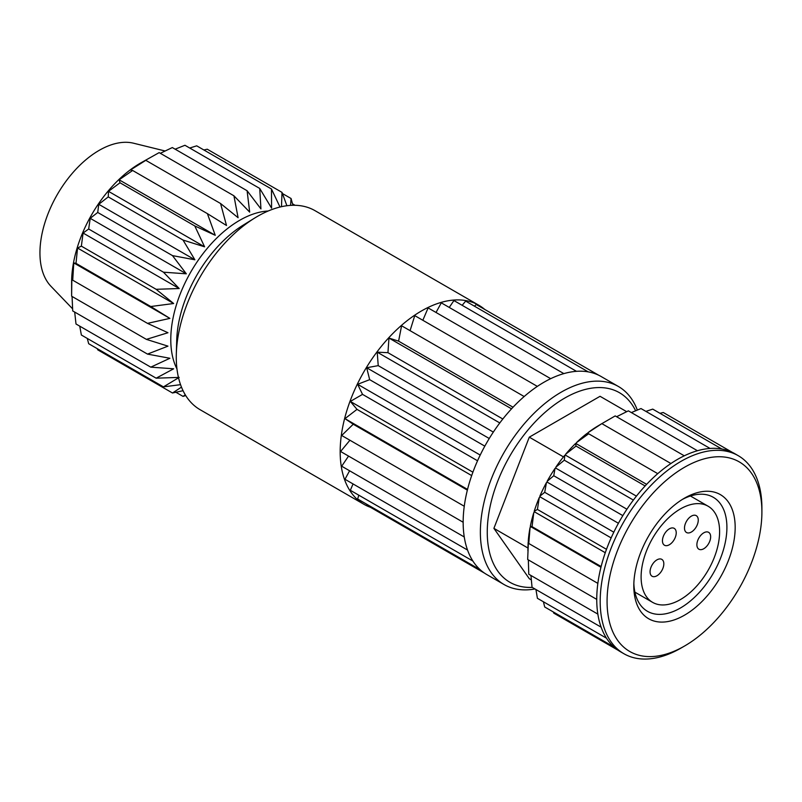 <?xml version="1.0" encoding="UTF-8"?>
<svg xmlns="http://www.w3.org/2000/svg" width="802" height="802" viewBox="0 0 802 802"><rect width="100%" height="100%" fill="white"/><g stroke="black" fill="none" stroke-linecap="round" stroke-linejoin="round"><path stroke-width="1.2" d="M656.948 575.756A9.734 5.624 120 0 0 663.304 567.174A9.734 5.624 120 0 0 661.81 559.375A9.734 5.624 120 0 0 656.948 559.856A9.734 5.624 120 0 0 650.582 568.438A9.734 5.624 120 0 0 652.076 576.237A9.734 5.624 120 0 0 656.948 575.756M691.374 532.027A9.734 5.624 120 0 0 697.74 523.445A9.734 5.624 120 0 0 696.246 515.646A9.734 5.624 120 0 0 691.374 516.127A9.734 5.624 120 0 0 685.018 524.708A9.734 5.624 120 0 0 686.502 532.508A9.734 5.624 120 0 0 691.374 532.027M669.339 544.748A9.734 5.624 120 0 0 675.705 536.167A9.734 5.624 120 0 0 674.211 528.368A9.734 5.624 120 0 0 669.339 528.849A9.734 5.624 120 0 0 662.973 537.43A9.734 5.624 120 0 0 664.467 545.23A9.734 5.624 120 0 0 669.339 544.748M703.775 548.728A9.734 5.624 120 0 0 710.131 540.147A9.734 5.624 120 0 0 708.637 532.338A9.734 5.624 120 0 0 703.775 532.819A9.734 5.624 120 0 0 697.409 541.4A9.734 5.624 120 0 0 698.903 549.21A9.734 5.624 120 0 0 703.775 548.728M680.357 508.969A55.508 32.05 120 0 0 644.096 557.881A55.508 32.05 120 0 0 652.607 602.362A55.508 32.05 120 0 0 680.357 599.615A55.508 32.05 120 0 0 716.617 550.703A55.508 32.05 120 0 0 708.116 506.222A55.508 32.05 120 0 0 680.357 508.969M633.851 583.475A65.834 38.005 120 0 0 647.445 611.304A65.834 38.005 120 0 0 680.357 608.046A65.834 38.005 120 0 0 723.364 550.032A65.834 38.005 120 0 0 713.269 497.28A65.834 38.005 120 0 0 682.382 499.425M684.487 498.152L684.487 498.152A71.679 41.383 120 0 0 633.811 585.941A71.679 41.383 120 0 0 684.487 615.194A71.679 41.383 120 0 0 735.173 527.415A71.679 41.383 120 0 0 684.487 498.152M684.487 467.285A109.473 63.208 120 0 0 607.074 601.37A109.473 63.208 120 0 0 684.487 646.061L681.048 648.046A114.345 66.015 -60 0 1 623.876 653.71A114.345 66.015 -60 0 1 606.342 562.092A114.345 66.015 -60 0 1 681.048 461.33A114.345 66.015 -60 0 1 738.221 455.666A114.345 66.015 -60 0 1 761.9 508.007L761.9 511.987A109.473 63.208 120 0 0 684.487 467.285M635.625 410.784A109.473 63.208 120 0 0 564.668 398.113A109.473 63.208 120 0 0 489.06 511.977A109.473 63.208 120 0 0 532.227 587.385M534.974 588.969A114.345 66.015 -60 0 1 504.057 584.538A114.345 66.015 -60 0 1 486.523 492.909A114.345 66.015 -60 0 1 561.23 392.148A114.345 66.015 -60 0 1 618.402 386.484A114.345 66.015 -60 0 1 637.339 410.073M738.221 455.666L734.772 453.671A114.345 66.015 120 0 0 732.366 452.398A114.345 66.015 120 0 0 721.83 449.01A114.345 66.015 120 0 0 710.081 448.448A114.345 66.015 120 0 0 697.449 450.734A114.345 66.015 120 0 0 684.276 455.807A114.345 66.015 120 0 0 677.6 459.335A114.345 66.015 120 0 0 670.923 463.516A114.345 66.015 120 0 0 657.75 473.651A114.345 66.015 120 0 0 645.129 485.952A114.345 66.015 120 0 0 633.379 500.077A114.345 66.015 120 0 0 622.843 515.626A114.345 66.015 120 0 0 613.801 532.197A114.345 66.015 120 0 0 606.492 549.32A114.345 66.015 120 0 0 601.129 566.533A114.345 66.015 120 0 0 597.851 583.375A114.345 66.015 120 0 0 596.748 599.385A114.345 66.015 120 0 0 597.851 614.111A114.345 66.015 120 0 0 601.129 627.164A114.345 66.015 120 0 0 606.492 638.192A114.345 66.015 120 0 0 613.801 646.883A114.345 66.015 120 0 0 620.427 651.725L623.876 653.71M618.402 386.484L601.179 376.549A114.345 66.015 120 0 0 598.773 375.266A114.345 66.015 120 0 0 588.237 371.877A114.345 66.015 120 0 0 576.488 371.326A114.345 66.015 120 0 0 563.856 373.612A114.345 66.015 120 0 0 550.693 378.674A114.345 66.015 120 0 0 544.017 382.213A114.345 66.015 120 0 0 537.34 386.384A114.345 66.015 120 0 0 524.167 396.529A114.345 66.015 120 0 0 511.536 408.83A114.345 66.015 120 0 0 499.786 422.945A114.345 66.015 120 0 0 489.25 438.504A114.345 66.015 120 0 0 480.208 455.065A114.345 66.015 120 0 0 472.899 472.188A114.345 66.015 120 0 0 467.536 489.41A114.345 66.015 120 0 0 464.258 506.252A114.345 66.015 120 0 0 463.155 522.252A114.345 66.015 120 0 0 464.258 536.979A114.345 66.015 120 0 0 467.536 550.042A114.345 66.015 120 0 0 472.899 561.059A114.345 66.015 120 0 0 480.208 569.751A114.345 66.015 120 0 0 486.844 574.593L504.057 584.538M233.923 195.788L159.157 152.621L140.48 163.087A97.383 56.23 120 0 0 71.619 282.354L71.619 296.199L71.859 277.241L72.721 280.199L73.774 262.906L169.884 318.384L150.776 306.524L173.653 303.517L156.139 289.311L179.187 288.519L163.448 272.189L186.325 273.813L172.49 255.617L194.876 259.788L183.026 240.059L204.6 246.826L194.776 225.943L215.247 235.297L207.397 213.643L226.505 225.492L220.57 203.507L238.094 217.703L233.923 195.788L249.673 212.119L247.096 190.726L260.941 208.911L259.728 188.44L271.577 208.159L271.477 189.001L279.998 207.036M97.313 348.69L97.714 349.822L172.49 393L181.483 387.135M87.278 338.424L88.671 343.707L163.448 386.875L179.187 377.401L156.139 378.183L173.653 368.79L150.776 367.156L169.884 358.273L147.498 354.103L167.969 346.143L146.395 339.376L167.969 332.73L147.498 323.366L169.884 318.384M79.749 326.153L81.363 335.015L156.139 378.183M74.686 312.068L76 323.988L150.776 367.156M72.06 296.449L72.721 310.935L147.498 354.103M140.48 163.087L145.804 160.33L130.405 170.014L132.631 170.475L119.137 179.808L119.999 182.776L108.501 191.347L108.25 196.891L98.766 204.299L97.714 212.45L90.215 218.324L88.671 229.011L83.077 233.031L81.363 246.144L77.553 248.029L76 263.357L73.774 262.906M165.102 150.987L133.563 143.217A83.749 48.351 120 0 0 99.167 150.365A83.749 48.351 120 0 0 46.516 217.833A83.749 48.351 120 0 0 50.957 286.294L72.611 308.84M268.189 211.006A97.383 56.23 120 0 0 239.648 220.329A97.383 56.23 120 0 0 176.981 368.99M484.749 309.432A114.917 66.345 120 0 0 478.894 305.291L314.985 210.655A114.917 66.345 120 0 0 257.532 216.35A114.917 66.345 120 0 0 254.755 218.004L243.186 225.141A97.383 56.23 120 0 0 176.721 340.269L176.32 353.852A114.917 66.345 120 0 0 200.079 409.692L363.978 504.328A114.917 66.345 120 0 0 370.494 507.315M254.755 218.004A114.917 66.345 120 0 0 176.32 353.852M180.56 384.659L163.448 386.875M183.056 390.694L172.49 393M185.743 395.576L183.026 396.378L185.292 394.835M478.894 305.291A114.917 66.345 120 0 0 421.441 310.975A114.917 66.345 120 0 0 346.364 412.238A114.917 66.345 120 0 0 363.978 504.328M576.468 442.604A100.561 58.065 -60 0 1 586.914 433.511L588.668 433.772L576.468 442.604L576.257 443.717L646.623 484.348M657.75 473.651L588.668 433.772M576.257 443.717L575.555 443.496L576.037 446.062L565.681 454.193L565.611 455.255L636.417 496.137M645.129 485.952L576.037 446.062M565.611 455.255L564.829 455.215L564.297 460.188L555.806 467.235L555.886 468.208L626.913 509.22M633.379 500.077L564.297 460.188M555.886 468.208L555.044 468.368L553.751 475.736L547.114 481.37L547.335 482.233L618.412 523.275M622.843 515.626L553.751 475.736M547.335 482.233L546.453 482.573L544.708 492.308L539.836 496.217L540.197 496.949L611.144 537.911M613.801 532.197L544.708 492.308M540.197 496.949L539.305 497.461L537.41 509.43L534.182 511.365L534.663 511.947L605.279 552.718M606.492 549.32L537.41 509.43M534.663 511.947L533.791 512.618L532.047 526.653L530.292 526.403L600.949 567.265M601.129 566.533L532.047 526.653M530.894 526.814L530.052 527.626L528.769 543.485L528.277 540.929A100.561 58.065 -60 0 1 530.052 527.626M597.851 583.375L528.769 543.485M528.408 541.841L527.666 559.495L596.748 599.385M528.348 559.896L528.769 574.222L597.851 614.111M530.934 575.475L532.047 587.275L601.129 627.164M535.937 589.53L537.41 598.302L606.492 638.192M543.405 601.761L544.708 606.994L613.801 646.883M553.37 611.996L553.751 613.119L618.121 650.282M732.366 452.398L663.274 412.509L659.976 413.301M721.83 449.01L652.738 409.12L645.891 411.386M710.081 448.448L640.998 408.559L631.354 412.579M697.449 450.734L628.367 410.845L616.598 416.729M684.276 455.807L615.194 415.917L601.861 423.636M587.876 432.779A100.561 58.065 120 0 1 596.558 426.784L601.841 423.626L587.876 432.779L587.625 433.591M670.923 463.516L601.841 423.626M484.528 573.149L366.674 505.11L366.835 504.298M480.208 569.751L357.632 498.984L358.815 495.195M472.899 561.059L350.334 490.293L353.04 483.937M467.536 550.042L344.97 479.275L349.602 470.784M464.258 536.979L341.692 466.213L348.549 456.087M463.155 522.252L340.589 451.486L349.933 440.238M464.258 506.252L341.692 435.486L353.231 424.238L344.97 418.644L357 409.371L350.334 401.421L362.534 394.373L357.632 384.298L369.672 379.667L366.674 367.737L378.223 365.642L377.221 352.178L387.947 352.68L388.96 338.053L398.594 341.151L401.591 325.762L524.167 396.529M467.536 489.41L344.97 418.644M353.231 424.238L467.355 490.132M472.899 472.188L350.334 401.421M357 409.371L471.686 475.586M480.208 455.065L357.632 384.298M362.534 394.373L477.551 460.779M489.25 438.504L366.674 367.737M369.672 379.667L484.819 446.143M499.786 422.945L377.221 352.178M378.223 365.642L493.33 432.098M511.536 408.83L388.96 338.053M387.947 352.68L502.824 419.005M398.594 341.151L513.029 407.215M537.34 386.384L414.764 315.617L410.073 330.655M550.693 378.674L428.118 307.908L422.834 320.279M563.856 373.612L441.29 302.845L436.027 312.469M576.488 371.326L453.922 300.56L449.25 307.437M588.237 371.877L465.661 301.111L462.163 305.321M598.773 375.266L476.198 304.499L474.463 306.194M290.595 205.382L291.056 198.505L292.93 205.282M281.482 206.685L282.013 192.39L286.905 205.733M183.026 396.378L175.899 392.268M146.395 339.376L71.619 296.199M147.498 323.366L72.721 280.199M77.553 248.029L173.653 303.517M150.776 306.524L76 263.357M83.077 233.031L179.187 288.519M156.139 289.311L81.363 246.144M90.215 218.324L186.325 273.813M163.448 272.189L88.671 229.011M98.766 204.299L194.876 259.788M172.49 255.617L97.714 212.45M108.501 191.347L204.6 246.826M183.026 240.059L108.25 196.891M119.137 179.808L215.247 235.297M194.776 225.943L119.999 182.776M207.397 213.643L132.631 170.475M220.57 203.507L145.804 160.33M247.096 190.726L172.33 147.558L160.33 153.302M259.728 188.44L184.951 145.272L175.147 149.182M271.477 189.001L196.701 145.834L189.733 148.029M282.013 192.39L207.237 149.212L203.888 149.974M291.056 198.505L282.434 193.533M295.046 205.292L292.54 203.838M527.876 550.703L528.037 545.47A100.561 58.065 -60 0 1 528.197 542.092M530.292 526.403A100.561 58.065 -60 0 1 533.791 512.618M534.182 511.365A100.561 58.065 -60 0 1 539.305 497.461M539.836 496.217A100.561 58.065 -60 0 1 546.453 482.573M547.114 481.37A100.561 58.065 -60 0 1 555.044 468.368M555.806 467.235A100.561 58.065 -60 0 1 564.829 455.215M565.681 454.193A100.561 58.065 -60 0 1 575.555 443.496M626.683 411.677L600.056 396.298L529.29 437.16L493.902 528.358L529.29 578.693L531.325 579.876M563.465 456.889L529.29 437.16M527.957 548.017L493.902 528.358M681.048 648.046L684.487 646.061A109.473 63.208 120 0 0 761.9 511.987M634.903 592.147L652.607 602.362M690.412 495.997L708.116 506.222"/></g></svg>
